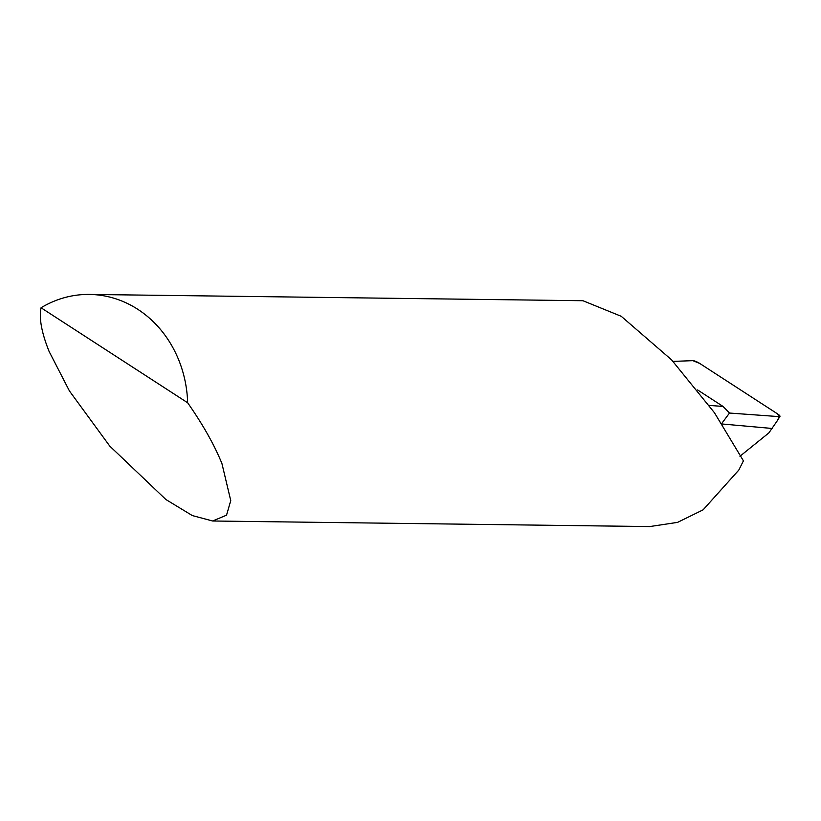 <?xml version="1.0" encoding="UTF-8"?>
<svg xmlns="http://www.w3.org/2000/svg" width="821" height="821" viewBox="0 0 821 821"><rect width="100%" height="100%" fill="white"/><g stroke="black" fill="none" stroke-linecap="round" stroke-linejoin="round"><path stroke-width="1.23" d="M777.035 421.132L779.95 416.421A5.624 1.262 -152.9 0 0 777.549 413.876L699.8 363.487L692.883 360.655L673.035 361.394L692.883 360.655A5.624 1.262 -152.9 0 1 699.8 363.487L777.549 413.876L779.273 416.637L729.489 413.045L721.659 423.585L729.489 413.045L779.273 416.637L777.035 421.132L768.856 432.913L739.957 456.26M779.95 416.421A5.624 1.262 -152.9 0 1 779.273 416.637M89.366 294.431L582.951 300.722L621.24 316.301L671.568 359.834L714.434 412.727L743.426 460.848L738.787 470.094L703.115 509.831L677.592 522.361L649.709 526.569L212.629 520.996L192.33 515.567L165.914 499.537L109.737 446.06L69.457 390.991L49.147 351.532C41.614 332.782 38.915 318.199 41.05 307.772A112.487 99.782 -89.3 0 1 89.366 294.431A112.487 99.782 -89.3 0 1 187.65 402.772L41.05 307.772M187.65 402.772C202.777 424.385 214.209 444.623 221.927 463.506L230.752 500.615L226.534 515.167L212.629 520.996M709.293 405.43L723.014 406.416L729.489 413.045M723.014 406.416L697.624 389.965M721.905 423.975L772.151 428.47"/></g></svg>
